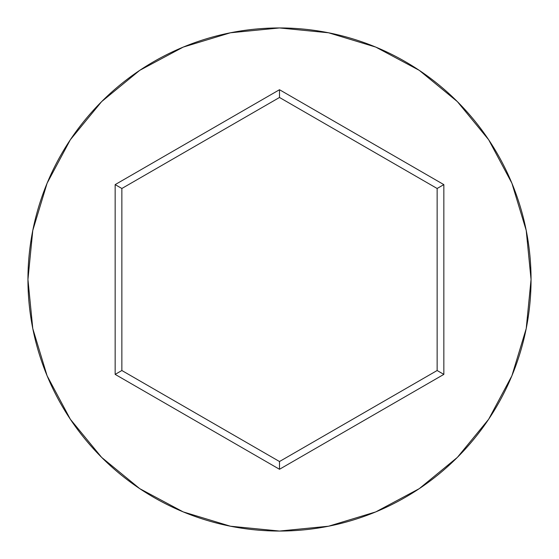 <?xml version="1.0" encoding="UTF-8"?>
<svg xmlns="http://www.w3.org/2000/svg" width="559" height="559" viewBox="0 0 559 559"><rect width="100%" height="100%" fill="white"/><g stroke="black" fill="none" stroke-linecap="round" stroke-linejoin="round"><path stroke-width="0.84" d="M27.95 279.5A251.55 251.55 0 0 1 279.5 27.95A251.55 251.55 0 0 1 531.05 279.5A251.55 251.55 0 0 0 279.5 27.95A251.55 251.55 0 0 0 27.95 279.5L32.785 328.573L47.096 375.767L70.343 419.257L101.626 457.374L139.743 488.657L183.233 511.904L230.427 526.215L279.5 531.05L328.573 526.215L375.767 511.904L419.257 488.657L457.374 457.374L488.657 419.257L511.904 375.767L526.215 328.573L531.05 279.5L526.215 230.427L511.904 183.233L488.657 139.743L457.374 101.626L419.257 70.343L375.767 47.096L328.573 32.785L279.5 27.95L230.427 32.785L183.233 47.096L139.743 70.343L101.626 101.626L70.343 139.743L47.096 183.233L32.785 230.427L27.95 279.5A251.55 251.55 0 0 0 279.5 531.05A251.55 251.55 0 0 0 531.05 279.5A251.55 251.55 0 0 1 279.5 531.05A251.55 251.55 0 0 1 27.95 279.5M279.5 469.274L115.154 374.383L115.154 184.617L279.5 89.726L443.846 184.617L443.846 374.383L279.5 469.274L443.846 374.383L443.846 184.617L437.138 188.488L437.138 370.512L279.5 461.524L121.862 370.512L121.862 188.488L279.5 97.476L437.138 188.488L437.138 370.512L443.846 374.383L437.138 370.512L279.5 461.524L279.5 469.274L279.5 461.524L121.862 370.512L115.154 374.383L279.5 469.274M437.138 188.488L443.846 184.617L279.5 89.726L279.5 97.476L437.138 188.488M279.5 97.476L279.5 89.726L115.154 184.617L121.862 188.488L279.5 97.476M121.862 188.488L115.154 184.617L115.154 374.383L121.862 370.512L121.862 188.488"/></g></svg>
